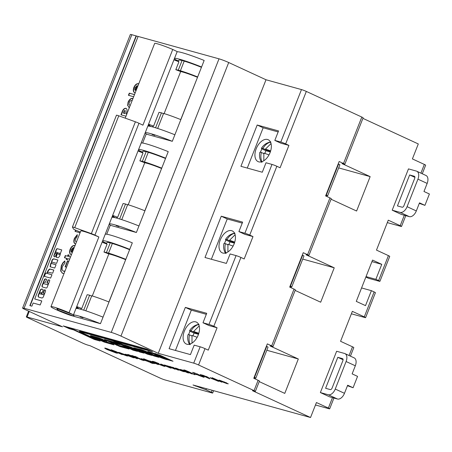 <?xml version="1.0" encoding="UTF-8"?>
<svg xmlns="http://www.w3.org/2000/svg" width="452" height="452" viewBox="0 0 452 452"><rect width="100%" height="100%" fill="white"/><g stroke="black" fill="none" stroke-linecap="round" stroke-linejoin="round"><path stroke-width="0.68" d="M101.898 339.576L97.66 337.559M97.649 337.96L95.677 337.412L101.875 339.938L97.649 337.96M98.039 337.734L97.903 338.079M155.279 353.509L158.059 354.865L157.923 355.21L154.686 354.713A4.023 0.316 -158.5 0 0 154.68 354.718A4.023 0.316 -158.5 0 0 155.285 355.148L159.765 357.216A7.853 0.61 -158.5 0 0 167.59 359.702L173.026 361.238L160.087 355.232L148.533 351.639A3.633 0.282 -158.5 0 0 147.77 351.526A3.633 0.282 -158.5 0 0 149.256 352.368L155.765 354.543L153.075 353.17L157.923 355.21M43.584 282.845A0.723 0.429 114.8 0 1 44.268 282.285L45.415 282.359L46.562 279.449L45.511 278.912A1.328 0.785 -65.2 0 0 44.262 279.929L42.126 285.365A1.497 0.887 -65.2 0 0 42.358 286.958A1.497 0.887 -65.2 0 0 42.437 286.992L46.132 288.014A1.141 0.678 -65.2 0 0 47.211 287.133L49.607 281.048A0.972 0.576 -65.2 0 0 49.454 280.008A0.972 0.576 -65.2 0 0 49.404 279.986L48.087 279.873L46.94 282.777L47.985 283.314A0.723 0.429 114.8 0 1 48.025 283.331A0.723 0.429 114.8 0 1 48.121 284.133A0.723 0.429 114.8 0 1 47.454 284.658L43.737 283.63A0.723 0.429 114.8 0 1 43.697 283.613A0.723 0.429 114.8 0 1 43.584 282.845M47.55 272.776A0.723 0.429 114.8 0 1 48.234 272.223L52.698 273.211L53.805 270.047L49.765 268.968A4.113 2.435 -65.2 0 0 47.454 271.85A4.113 2.435 -65.2 0 0 47.104 273.076L45.302 273.149L44.194 276.313L50.618 278.093L51.957 274.743L47.703 273.562A0.723 0.429 114.8 0 1 47.663 273.55A0.723 0.429 114.8 0 1 47.55 272.776M53.856 270.11L50.036 269.093A4.113 2.435 -65.2 0 0 47.726 271.974A4.113 2.435 -65.2 0 0 47.375 273.2L47.104 273.076M51.748 261.211A12.283 7.277 -65.2 0 0 51.342 262.736L50.726 263.476L50.087 266.782L54.726 268.064L56.048 264.714L51.669 263.499A0.723 0.429 114.8 0 1 51.63 263.482A0.723 0.429 114.8 0 1 51.517 262.714A0.723 0.429 114.8 0 1 52.195 262.154L56.573 263.369L57.896 260.013L53.782 258.877A2.017 1.192 -65.2 0 0 51.946 260.437A2.017 1.192 -65.2 0 0 51.748 261.211L52.02 261.335A12.283 7.277 -65.2 0 0 51.731 262.358M53.782 258.877L54.054 259.002A2.017 1.192 -65.2 0 0 52.217 260.561A2.017 1.192 -65.2 0 0 52.02 261.335M55.477 252.645A0.723 0.429 114.8 0 1 56.161 252.092L56.72 252.244A0.814 0.48 114.8 0 1 56.771 252.267A0.814 0.48 114.8 0 1 56.901 253.131L56.24 256.651A1.746 1.034 -65.2 0 0 56.5 257.38L58.031 257.776A3.401 2.017 -65.2 0 0 60.297 253.696L61.738 249.916L57.483 248.736A1.266 0.746 -65.2 0 0 57.444 248.719A1.266 0.746 -65.2 0 0 56.223 249.572L54.059 255.069A1.576 0.932 -65.2 0 0 54.048 255.097A1.576 0.932 -65.2 0 0 54.291 256.781A1.576 0.932 -65.2 0 0 54.443 256.826L55.223 256.792L56.37 253.888L55.63 253.436A0.723 0.429 114.8 0 1 55.596 253.419A0.723 0.429 114.8 0 1 55.477 252.645M54.059 255.069L54.33 255.199A1.576 0.932 -65.2 0 0 54.319 255.227A1.576 0.932 -65.2 0 0 54.438 256.826M220.277 239.939A12.057 7.142 114.8 0 1 232.277 230.915A12.057 7.142 114.8 0 1 234.164 243.781A12.057 7.142 114.8 0 1 222.164 252.804A12.057 7.142 114.8 0 1 220.277 239.939M256.194 148.748A12.057 7.142 114.8 0 1 268.194 139.725A12.057 7.142 114.8 0 1 270.081 152.595A12.057 7.142 114.8 0 1 258.081 161.618A12.057 7.142 114.8 0 1 256.194 148.748M184.359 331.124A12.057 7.142 114.8 0 1 196.36 322.101A12.057 7.142 114.8 0 1 198.247 334.966A12.057 7.142 114.8 0 1 186.247 343.989A12.057 7.142 114.8 0 1 184.359 331.124M125.227 118.141L154.657 43.42A13.91 1.085 21.5 0 1 172.743 49.46L177.178 51.584L173.924 59.845L178.924 61.771L175.805 69.687A21.51 1.678 21.5 0 1 178.263 70.173L182.054 60.534L181.337 60.127L184.19 61.127L180.393 70.761A21.51 1.678 21.5 0 1 197.654 76.959M178.263 70.173L180.393 70.761M155.567 127.786L161.454 112.842L163.505 113.638M180.845 119.627A21.51 1.678 -158.5 0 0 163.59 113.429L157.669 128.453M154.855 135.425L152.064 134.453L154.855 135.425M173.924 59.845L138.007 151.03L143.001 152.957L139.883 160.872A21.51 1.678 21.5 0 1 142.34 161.358L146.137 151.725L145.42 151.313L148.273 152.313L144.476 161.946A21.51 1.678 21.5 0 1 161.731 168.144M142.34 161.358L144.476 161.946M119.644 218.971L125.532 204.027L127.588 204.824M144.928 210.813A21.51 1.678 -158.5 0 0 127.667 204.615L121.752 219.638M118.938 226.61L116.141 225.638L118.938 226.61M138.007 151.03L102.084 242.221L107.084 244.148L103.966 252.058A21.51 1.678 21.5 0 1 106.423 252.544L110.215 242.91L109.503 242.498L112.35 243.498L108.559 253.137A21.51 1.678 21.5 0 1 125.814 259.329M106.423 252.544L108.559 253.137M83.727 310.162L89.615 295.212L91.666 296.015M109.005 301.998A21.51 1.678 -158.5 0 0 91.75 295.806L85.829 310.829M83.015 317.801L80.224 316.824L83.015 317.801M39.516 292.879A0.74 0.441 114.8 0 1 40.256 292.325A0.74 0.441 114.8 0 1 40.301 292.354L41.601 292.715L41.29 293.868L39.776 293.693A0.74 0.441 114.8 0 1 39.635 293.67A0.74 0.441 114.8 0 1 39.516 292.879M57.291 252.73L59.924 253.284A2.921 1.729 114.8 0 1 59.946 254.188L59.692 254.465L57.178 253.77L57.291 252.73M116.475 115.237A3.712 0.288 -158.5 0 1 116.469 115.203A3.712 0.288 -158.5 0 1 118.774 115.819L135.402 121.803A3.712 0.288 21.5 0 1 138.685 123.13A3.712 0.288 21.5 0 1 138.967 123.266L142.922 125.164L172.743 49.46M69.049 312.699A13.91 1.085 -158.5 0 0 50.969 306.659A13.91 1.085 -158.5 0 0 57.331 310.185A13.91 1.085 -158.5 0 0 70.518 315.343L74.365 316.406L57.698 309.987L56.816 308.4L73.484 314.824L69.049 312.699L98.869 236.995L94.914 235.096A3.712 0.288 -158.5 0 0 94.632 234.967A3.712 0.288 -158.5 0 0 91.349 233.633L74.721 227.655A3.712 0.288 21.5 0 0 72.416 227.034A3.712 0.288 21.5 0 0 72.422 227.068L73.512 229.04A3.712 0.288 21.5 0 0 76.235 230.384L80.349 232.074M24.08 308.264L131.837 34.702A7.418 0.576 -158.5 0 0 130.357 34.488L22.6 308.049A7.418 0.576 21.5 0 1 24.08 308.264L111.254 332.395A7.418 0.576 21.5 0 1 120.95 336.085L158.251 353.323L193.716 363.137A3.712 0.288 21.5 0 1 198.569 364.984L254.047 390.618A3.712 0.288 21.5 0 1 255.357 391.387A3.712 0.288 21.5 0 1 254.623 391.279L252.482 390.686L310.535 417.512L193.021 384.98L205.942 389.76L211.372 392.268A3.712 0.288 21.5 0 1 212.683 393.037A3.712 0.288 21.5 0 1 211.948 392.929L164.94 379.917A3.712 0.288 21.5 0 1 160.093 378.07L90.101 345.735L87.965 345.142A3.712 0.288 21.5 0 1 83.117 343.294L27.64 317.666A3.712 0.288 21.5 0 1 26.323 316.897A3.712 0.288 21.5 0 1 27.063 316.999L62.529 326.819L25.227 309.586A7.418 0.576 21.5 0 1 22.6 308.049M131.837 34.702L138.097 36.488M136.108 35.883L29.86 305.614L31.872 306.168L33.115 303.015L40.188 304.97L41.776 300.947L34.702 298.987L138.12 36.442L219.011 58.833L111.254 332.395M280.805 142.052A3.712 0.288 21.5 0 1 285.658 143.9L288.913 145.403L280.099 167.771L276.844 166.268A3.712 0.288 -158.5 0 0 271.997 164.421L266.013 162.765L262.284 172.229L240.922 166.313L257.182 125.018L278.551 130.933L274.822 140.397L280.805 142.052L301.478 89.581L266.008 79.761L228.706 62.523A7.418 0.576 -158.5 0 0 219.011 58.833M301.478 89.581A3.712 0.288 21.5 0 1 306.326 91.423L285.658 143.9M255.357 391.387L259.425 381.064A3.712 0.288 -158.5 0 0 258.109 380.296L253.77 378.29L267.324 343.876L271.663 345.882A3.712 0.288 21.5 0 1 272.98 346.65L295.342 289.873A3.712 0.288 -158.5 0 0 294.032 289.105L289.692 287.099L303.247 252.691L307.586 254.696A3.712 0.288 21.5 0 1 308.897 255.465L331.265 198.688A3.712 0.288 -158.5 0 0 329.949 197.919L325.609 195.914L339.164 161.505L343.503 163.511L361.803 117.057L306.326 91.423M361.803 117.057A3.712 0.288 21.5 0 1 363.12 117.825L344.819 164.279A3.712 0.288 21.5 0 1 344.079 164.172L341.944 163.579L370.154 176.619L338.655 167.895M362.905 118.356L418.298 143.951L412.399 158.918L424.338 164.432L420.908 173.144M228.057 383.669L227.141 383.691L220.734 381.262C218.632 380.268 218.35 379.968 219.898 380.358L226.774 383.008L222.469 381.816L228.266 383.884M225.695 383.025L226.254 383.047M218.898 380.2L219.898 380.358M69.145 328.655L73.67 329.909L94.389 339.48L100.158 341.079L79.439 331.508L152.51 351.735L146.612 349.012L63.246 325.932L69.145 328.655L69.28 328.31L73.806 329.564L94.525 339.136L98.095 340.124M112.328 342.074L115.757 343.599L120.034 344.769L112.904 341.774L104.435 339.525L119.933 346.554L129.108 349.034L124.385 346.814L120.108 345.644L123.808 347.447L121.294 346.571L110.401 341.537L112.328 342.074L112.463 341.729L118.187 343.887M106.87 342.576L101.384 340.017L106.858 341.446L103.271 339.667A4.124 0.322 -158.5 0 0 97.881 337.616L91.366 335.813A4.599 0.362 -158.5 0 0 90.451 335.683A4.599 0.362 -158.5 0 0 92.084 336.633L104.226 342.068L113.322 344.695L114.04 344.803L111.542 343.492L106.565 341.961L109.384 343.458L106.87 342.576M209.886 377.674L217.242 380.285C219.282 381.262 219.531 381.55 217.983 381.16L209.847 377.702M219 381.307L216.966 380.46M192.625 372.363L202.739 376.392C204.513 377.245 204.671 377.476 203.219 377.092L197.564 374.94L201.377 376.013L196.439 374.07C197.247 374.301 197.332 374.25 196.699 373.923L192.546 372.391M195.134 373.098L195.032 373.454M204.208 377.25L202.055 376.341M201.586 376.324L201.451 375.827M196.439 374.07C197.247 374.301 197.332 374.25 196.699 373.923L196.773 373.736M126.746 346.062L139.894 352.08L143.973 353.136L132.165 347.684A9.492 0.74 -158.5 0 0 123.153 344.684L117.723 342.311L113.644 341.254L133.165 350.215L137.442 351.385L124.825 345.531L126.746 346.062L126.876 345.729M141.171 350.057L153.996 355.984L158.805 357.317L146.753 351.746A4.65 0.362 -158.5 0 0 140.063 349.351A28.346 2.209 -158.5 0 0 138.465 349L133.685 347.842L147.267 354.119L152.075 355.453L139.244 349.526L141.171 350.057L141.306 349.712L154.132 355.639L156.742 356.362M186.642 371.177L183.845 369.883L185.184 370.25L188.851 371.787L194.925 374.753L185.975 370.99L186.727 370.962M184.343 371.567L183.422 371.589L177.014 369.16C174.913 368.165 174.63 367.866 176.178 368.256L183.06 370.906L178.749 369.708L184.546 371.781M181.975 370.917L182.54 370.939M175.178 368.097L176.178 368.256M170.246 366.781L175.082 369.256L166.799 365.679L170.754 367.052L170.048 366.849L170.184 366.504M170.076 366.787L169.008 366.267M155.358 362.058L155.268 362.284C153.906 361.945 154.16 362.216 156.03 363.103L164.946 366.165C165.285 366.476 164.827 366.465 163.579 366.12L154.691 362.73L152.234 361.317L153.618 361.515L158.912 363.549L154.392 362.154L154.55 361.792M153.07 363.453L150.245 362.583C151.273 362.871 151.109 362.702 149.765 362.092L142.883 359.69L141.041 358.696L145.132 359.685L153.143 363.555M150.245 362.583L150.945 362.713L151.081 362.368M149.855 361.866L149.804 362.165M135.171 356.396L137.148 357.357L134.826 356.289M136.854 357.063L137.199 357.233M127.927 354.961L127.848 355.165C126.882 354.91 127.006 355.074 128.215 355.645L134.391 357.758L133.396 357.741L126.859 355.272C124.78 354.272 124.577 353.995 126.255 354.436L129.91 355.877L127.193 355.063L127.328 354.718M125.119 354.261L126.255 354.436M113.972 351.057L111.175 349.763L116.175 351.667L122.255 354.634L113.299 350.871L114.057 350.848M127.583 355.854L126.662 355.877L120.26 353.447C118.153 352.453 117.876 352.148 119.418 352.543L126.3 355.193L121.989 353.995L127.792 356.069M118.418 352.385L119.418 352.543M137.306 358.803L127.809 354.413L135.391 357.187L131.741 355.504L133.086 355.871L142.578 360.261L137.097 357.978L134.51 357.261L137.385 358.589M144.018 360.656L137.08 357.453L144.098 360.447M148.589 360.713L151.465 361.543L158.302 364.611L150.51 361.442L154.753 363.634L153.414 363.261L143.674 358.758L148.567 360.736M150.595 361.227L150.635 361.719M170.799 367.787C171.5 368.194 171.319 368.244 170.257 367.945L160.759 364.007L168.681 367.216L164.308 364.99L165.647 365.363L171.235 368.114M168.681 367.216L168.963 366.894M173.602 367.708L178.433 370.188L170.155 366.612L174.105 367.979L173.404 367.781L173.54 367.436M182.41 370.086L185.314 370.917L192.145 373.985L184.354 370.809L188.597 373.002L187.258 372.629L180.32 369.425L182.399 370.103M184.439 370.595L184.501 371.098M194.066 374.019L196.66 374.736L194.066 374.019L194.174 373.753M209.688 378.838L200.196 374.454L207.304 376.923C208.564 377.51 208.886 377.753 208.27 377.652L206.892 377.301L209.773 378.629M221.768 382.183L212.033 377.686L221.853 381.974M107.932 348.916L107.836 349.153C106.395 348.78 106.593 349.04 108.446 349.921L114.514 352.221C115.503 352.492 115.633 352.424 114.91 352.012L111.056 350.633L114.785 351.662L117.543 353.215L116.192 353.001L107.101 349.554L104.802 348.306L106.169 348.379L111.367 350.368L106.881 349.006L107.056 348.639M114.514 352.221C115.503 352.492 115.633 352.424 114.91 352.012L115.006 351.763M69.67 259.177L67.806 258.657L67.382 259.742L66.229 259.42L66.653 258.341L64.45 257.73L65.303 255.566L67.506 256.177L68.054 254.787L69.207 255.109L68.659 256.499L70.523 257.013M75.642 244.029L75.365 243.973C73.699 243.165 73.388 241.289 74.427 238.334L77.196 234.718L77.106 236.678L75.682 238.667C75.077 240.345 75.258 241.391 76.224 241.809L76.495 241.854M75.365 243.973L75.083 243.871M129.408 107.531L127.605 105.401L128.057 102.186C129.317 99.434 130.86 98.163 132.696 98.361L132.978 98.463M129.119 107.474L128.803 107.356M135.182 92.869L134.922 92.813C133.25 92.135 132.882 90.372 133.832 87.53C135.108 84.648 136.685 83.377 138.561 83.716L138.764 83.778M134.922 92.813L134.577 92.688M174.879 134.775A26.148 2.04 -158.5 0 0 147.764 126.277L145.188 132.815A26.148 2.04 21.5 0 0 146.663 134.216L172.302 141.312L204.157 60.449A26.148 2.04 -158.5 0 0 177.043 51.952L174.466 58.489A26.148 2.04 21.5 0 0 175.941 59.89L175.692 60.528M151.748 126.701L149.917 125.955L149.798 126.261M138.962 225.96A26.148 2.04 -158.5 0 0 111.847 217.463L109.271 224A26.148 2.04 21.5 0 0 110.746 225.401L136.385 232.497L168.24 151.635A26.148 2.04 -158.5 0 0 141.126 143.137L138.549 149.674A26.148 2.04 21.5 0 0 140.024 151.075L139.77 151.714M115.831 217.887L114 217.141L113.876 217.446M103.039 317.146A26.148 2.04 -158.5 0 0 75.925 308.648L73.348 315.191A26.148 2.04 21.5 0 0 74.823 316.586L100.463 323.683L132.317 242.82A26.148 2.04 -158.5 0 0 105.203 234.322L102.627 240.865A26.148 2.04 21.5 0 0 104.101 242.261L103.853 242.899M79.908 309.072L78.077 308.326L77.959 308.631M44.019 293.382A0.723 0.429 114.8 0 1 44.059 293.393A0.723 0.429 114.8 0 1 44.16 294.201A0.723 0.429 114.8 0 1 43.488 294.721L41.635 293.958L42.957 290.608A1.203 0.712 -65.2 0 0 42.765 289.32A1.203 0.712 -65.2 0 0 42.703 289.297L41.816 289.048A1.785 1.057 -65.2 0 0 40.132 290.421L38.341 294.97A1.994 1.181 -65.2 0 0 38.652 297.094A1.994 1.181 -65.2 0 0 38.765 297.133L41.883 297.998A1.203 0.712 -65.2 0 0 42.499 297.806L42.844 297.529A1.203 0.712 -65.2 0 0 43.358 296.794L45.381 291.653A1.571 0.927 -65.2 0 0 45.138 289.975A1.571 0.927 -65.2 0 0 45.053 289.947L44.641 289.834A0.48 0.288 -65.2 0 0 44.183 290.201L43.217 292.664A0.48 0.288 -65.2 0 0 43.319 293.184L44.019 293.382M133.656 96.745L128.436 95.299L129.283 93.135L134.51 94.581M125.995 116.198L120.961 114.802L121.91 112.39C122.814 109.587 124.142 108.22 125.882 108.288L126.131 108.378M121.249 114.887L122.187 112.52C123.085 109.712 124.413 108.344 126.153 108.418L125.882 108.288C126.882 108.638 127.215 109.65 126.888 111.328L126.035 113.814L126.842 114.034M80.072 232.774L75.043 231.379L75.546 230.096M71.444 254.685L71.179 254.629C69.506 253.951 69.145 252.188 70.094 249.346C71.365 246.464 72.941 245.193 74.823 245.532L75.021 245.594M71.179 254.629L70.834 254.504M64.094 273.336L62.625 273.324L60.664 271.025L61.274 265.787L62.788 262.945L64.704 260.973L65.031 262.878L62.596 266.217C61.704 268.816 61.997 270.465 63.478 271.16L65.031 270.951M67.856 263.782L66.467 267.194L65.122 266.821L67.489 260.815L68.783 261.437M62.625 273.324L62.218 273.172M206.372 388.675L205.942 389.76M195.626 385.697L195.467 386.104M364.289 316.869A3.712 0.288 21.5 0 1 365.606 317.637L375.431 292.693A3.712 0.288 -158.5 0 0 374.115 291.924L364.289 316.869L352.351 311.355L340.559 341.294L352.498 346.808L349.068 355.515M332.48 397.624L328.372 408.06L316.434 402.54L310.535 417.512M404.32 215.254L400.206 225.684L388.274 220.169L376.482 250.103L388.415 255.623L378.59 280.568A3.712 0.288 21.5 0 1 379.906 281.336A3.712 0.288 21.5 0 1 379.166 281.229L368.482 278.274L365.86 277.059M378.59 280.568L375.878 279.313L381.77 264.347L372.55 260.086L356.283 301.377L365.51 305.637L371.403 290.67L374.115 291.924M259.216 381.595L284.766 393.398L298.32 358.99L270.104 345.955L272.24 346.543A3.712 0.288 21.5 0 0 272.98 346.65M344.938 353.605A7.418 4.396 114.8 0 1 346.096 361.527L355.323 365.787A7.418 4.396 114.8 0 0 354.159 357.871L344.938 353.605A7.418 4.396 114.8 0 0 344.537 353.458L336.627 351.272L320.366 392.562L329.587 396.828L337.491 399.014A7.418 4.396 114.8 0 0 344.475 393.313L335.254 389.053A7.418 4.396 114.8 0 1 328.271 394.754L337.491 399.014M416.772 171.235A7.418 4.396 114.8 0 1 417.936 179.15L427.157 183.41A7.418 4.396 114.8 0 0 425.999 175.495L416.772 171.235A7.418 4.396 114.8 0 0 416.377 171.088L408.467 168.895L392.2 210.191L401.427 214.451L409.331 216.638A7.418 4.396 114.8 0 0 416.315 210.943L407.094 206.677A7.418 4.396 114.8 0 1 400.11 212.378L409.331 216.638M331.056 199.225L356.6 211.027L370.154 176.619M295.133 290.41L320.683 302.213L334.237 267.804L306.027 254.77L308.162 255.357A3.712 0.288 21.5 0 0 308.897 255.465M244.182 258.956L240.927 257.454A3.712 0.288 -158.5 0 0 236.074 255.606L230.096 253.951L226.367 263.414L204.999 257.499L221.265 216.209L242.634 222.124L238.905 231.582L244.888 233.243A3.712 0.288 21.5 0 1 249.736 235.085L252.99 236.588L244.182 258.956M213.819 326.271L217.073 327.779L208.259 350.142L205.005 348.639A3.712 0.288 -158.5 0 0 200.157 346.797L194.174 345.136L190.445 354.6L169.082 348.684L185.348 307.394L206.711 313.309L202.988 322.773L208.965 324.429A3.712 0.288 21.5 0 1 213.819 326.271L240.927 257.454M266.008 79.761L158.251 353.323M350.436 356.148L353.814 347.577A3.712 0.288 -158.5 0 0 352.498 346.808M365.606 317.637A3.712 0.288 21.5 0 1 364.866 317.53L351.39 313.801M381.77 264.347L371.945 261.623M379.906 281.336L389.731 256.391A3.712 0.288 -158.5 0 0 388.415 255.623M400.206 225.684A3.712 0.288 21.5 0 1 401.523 226.452A3.712 0.288 21.5 0 1 400.783 226.345L387.307 222.616M422.275 173.771L425.648 165.2A3.712 0.288 -158.5 0 0 424.338 164.432M328.372 408.06A3.712 0.288 21.5 0 1 329.683 408.823A3.712 0.288 21.5 0 1 328.949 408.721L315.468 404.986M266.816 350.266L298.32 358.99M355.323 365.787L352.136 373.872L357.56 376.38L353.085 387.737L347.661 385.228L344.475 393.313M320.366 392.562L328.271 394.754M346.096 361.527L335.254 389.053M342.503 358.622L337.802 357.317L325.604 388.291L330.305 389.59A1.853 1.102 114.8 0 0 332.05 388.166L342.893 360.639A1.853 1.102 114.8 0 0 342.605 358.656A1.853 1.102 114.8 0 0 342.503 358.622L342.695 358.713M361.572 287.947L371.403 290.67M375.878 279.313L366.047 276.596M427.157 183.41L423.976 191.501L429.4 194.004L424.925 205.361L419.501 202.852L416.315 210.943M392.2 210.191L400.11 212.378M417.936 179.15L407.094 206.677M414.343 176.246L409.642 174.947L397.444 205.914L402.144 207.219A1.853 1.102 114.8 0 0 403.89 205.79L414.733 178.263A1.853 1.102 114.8 0 0 414.439 176.286A1.853 1.102 114.8 0 0 414.343 176.246L414.535 176.337M343.503 163.511A3.712 0.288 21.5 0 1 344.819 164.279M334.237 267.804L302.733 259.081M242.238 223.118L227.232 218.966L211.361 259.262M252.99 236.588L244.871 234.345L238.905 231.582M278.161 131.933L263.154 127.78L247.278 168.071M288.913 145.403L280.794 143.154L274.822 140.397M206.321 314.304L191.315 310.151L175.444 350.447M217.073 327.779L208.954 325.53L202.988 322.773M191.315 310.151L185.348 307.394M263.154 127.78L257.182 125.018M227.232 218.966L221.265 216.209M149.917 125.955L149.454 125.775L149.296 126.176M174.466 58.489A26.148 2.04 21.5 0 1 201.581 66.986M145.188 132.815A26.148 2.04 21.5 0 1 172.302 141.312M114 217.141L113.537 216.966L113.379 217.361M138.549 149.674A26.148 2.04 21.5 0 1 165.664 158.172M109.271 224A26.148 2.04 21.5 0 1 136.385 232.497M78.077 308.326L77.614 308.151L77.456 308.552M102.627 240.865A26.148 2.04 21.5 0 1 129.741 249.357M73.348 315.191A26.148 2.04 21.5 0 1 100.463 323.683M136.38 36.007L30.148 305.693M34.702 298.987L41.754 300.992M47.454 284.658L44.008 283.754M47.726 284.783A0.723 0.429 -65.2 0 0 48.24 284.528M48.483 283.901A0.723 0.429 -65.2 0 0 48.296 283.455A0.723 0.429 -65.2 0 0 48.257 283.444L48.059 283.353M49.562 280.082L48.358 279.997L47.194 283.099M46.579 279.257L45.782 279.037A1.328 0.785 -65.2 0 0 44.533 280.059L42.398 285.489A1.497 0.887 -65.2 0 0 42.511 287.009M43.488 294.721L41.686 294.224M43.759 294.851A0.723 0.429 -65.2 0 0 44.189 294.681M44.516 293.851A0.723 0.429 -65.2 0 0 44.33 293.523A0.723 0.429 -65.2 0 0 44.29 293.506L44.093 293.416M45.256 290.054L44.912 289.958A0.48 0.288 -65.2 0 0 44.454 290.325L43.488 292.789A0.48 0.288 -65.2 0 0 43.482 293.235M42.878 289.393L42.087 289.173A1.785 1.057 -65.2 0 0 40.403 290.546L38.612 295.094A1.994 1.181 -65.2 0 0 38.799 297.145M52.008 274.805L47.974 273.692M46.855 273.33L45.573 273.274L44.409 276.375M56.025 264.759L51.94 263.623M50.726 263.476L50.997 263.601L50.37 266.861M51.438 263.07L50.997 263.601M57.879 260.058L54.054 259.002M54.33 255.199L56.494 249.696A1.266 0.746 114.8 0 1 57.675 248.826M57.483 248.736L61.788 249.979M56.24 256.651L56.511 256.776A1.746 1.034 -65.2 0 0 56.732 257.459M56.901 253.131L57.172 253.256L56.511 256.776M57.257 252.86A0.814 0.48 -65.2 0 0 57.042 252.391A0.814 0.48 -65.2 0 0 56.992 252.374L56.822 252.295M56.387 253.691L55.901 253.561M337.802 357.317L343.085 359.764M347.464 385.731L353.085 387.737M409.642 174.947L414.925 177.387M419.303 203.355L424.925 205.361M326.022 194.863L326.355 195.015A3.712 0.288 21.5 0 1 327.666 195.784A3.712 0.288 21.5 0 1 326.932 195.676L325.824 195.371M338.22 163.895L338.554 164.048L326.355 195.015M327.666 195.784L339.87 164.816A3.712 0.288 -158.5 0 0 338.554 164.048M290.105 286.048L290.433 286.201A3.712 0.288 21.5 0 1 291.749 286.969A3.712 0.288 21.5 0 1 291.009 286.867L289.901 286.557M302.303 255.081L302.631 255.233L290.433 286.201M291.749 286.969L303.947 256.001A3.712 0.288 -158.5 0 0 302.631 255.233M254.182 377.239L254.516 377.392A3.712 0.288 21.5 0 1 255.832 378.16A3.712 0.288 21.5 0 1 255.092 378.053L253.984 377.748M266.381 346.266L266.714 346.418L254.516 377.392M255.832 378.16L268.03 347.187A3.712 0.288 -158.5 0 0 266.714 346.418M175.229 60.348L175.517 59.607M139.306 151.533L139.6 150.793M142.657 143.035L146.239 133.933M103.389 242.724L103.677 241.984M106.734 234.226L110.322 225.119M184.19 61.127A21.51 1.678 21.5 0 1 201.451 67.325M175.941 59.89L178.489 60.924M178.257 61.517L178.783 60.189A21.51 1.678 21.5 0 1 182.054 60.534M148.273 152.313A21.51 1.678 21.5 0 1 165.528 158.511M140.024 151.075L142.572 152.109M142.34 152.703L142.86 151.375A21.51 1.678 21.5 0 1 146.137 151.725M112.35 243.498A21.51 1.678 21.5 0 1 129.611 249.696M104.101 242.261L106.655 243.3M106.418 243.888L106.943 242.56A21.51 1.678 21.5 0 1 110.215 242.91M41.872 292.839L41.601 292.715L41.912 293.094L41.335 294.179L40.047 293.817A0.74 0.441 114.8 0 1 39.906 293.794A0.74 0.441 114.8 0 1 39.793 293.704M57.438 253.888L59.963 254.595L60.218 254.312A2.921 1.729 -65.2 0 0 60.195 253.408L60.133 253.323M233.079 246.091A13.328 1.04 -158.5 0 0 227.932 244.334L227.898 251.933M226.147 253.357C224.842 250.385 224.61 247.148 225.435 243.645A13.328 1.04 -158.5 0 0 223.898 243.56C223.192 247.058 223.74 250.346 225.542 253.414M224.452 243.464L225.927 240.029A13.328 1.04 21.5 0 1 225.492 239.515A13.328 1.04 21.5 0 1 227.023 239.622C228.774 236.56 231.091 234.503 233.989 233.447A8.198 0.638 21.5 0 1 234.735 233.622M235.113 234.724L229.52 240.311A13.328 1.04 21.5 0 1 234.741 242.097M269.002 154.906A13.328 1.04 -158.5 0 0 263.855 153.149L263.821 160.748M262.064 162.172C260.764 159.2 260.527 155.963 261.358 152.454A13.328 1.04 -158.5 0 0 259.815 152.375C259.109 155.872 259.657 159.16 261.459 162.228M260.375 152.279L261.844 148.844A13.328 1.04 21.5 0 1 261.409 148.324A13.328 1.04 21.5 0 1 262.94 148.431C264.691 145.374 267.013 143.312 269.906 142.261A8.198 0.638 21.5 0 1 270.658 142.431M271.03 143.538L265.437 149.126A13.328 1.04 21.5 0 1 270.663 150.911M197.162 337.282A13.328 1.04 -158.5 0 0 192.015 335.52L191.981 343.119M190.224 344.548C188.925 341.571 188.687 338.333 189.518 334.83A13.328 1.04 -158.5 0 0 187.975 334.746C187.269 338.249 187.817 341.531 189.625 344.599M188.535 334.655L190.004 331.214A13.328 1.04 21.5 0 1 189.574 330.7A13.328 1.04 21.5 0 1 191.1 330.807C192.851 327.745 195.174 325.689 198.066 324.638A8.198 0.638 21.5 0 1 198.818 324.807M199.191 325.915L193.597 331.497A13.328 1.04 21.5 0 1 198.823 333.288M148.149 125.272L149.454 125.775M112.232 216.463L113.537 216.966M76.315 307.648L77.614 308.151M57.698 309.987L58.122 308.902M98.869 236.995A13.91 1.085 -158.5 0 0 80.789 230.955L50.969 306.659M161.454 112.842A21.51 1.678 -158.5 0 0 158.997 112.356L153.573 126.119A21.51 1.678 -158.5 0 0 152.759 126.255L152.505 126.899M197.518 77.298L180.749 119.588M197.422 77.275A16.684 1.299 -158.5 0 0 180.676 71.563L175.805 69.687M125.532 204.027A21.51 1.678 -158.5 0 0 123.08 203.541L117.656 217.305A21.51 1.678 -158.5 0 0 116.836 217.44L116.582 218.084M161.601 168.489L144.832 210.773M161.5 168.46A16.684 1.299 -158.5 0 0 144.753 162.748L139.883 160.872M89.615 295.212A21.51 1.678 -158.5 0 0 87.157 294.727L81.739 308.49A21.51 1.678 -158.5 0 0 80.919 308.631L80.665 309.27M125.679 259.674L108.915 301.964M125.583 259.646A16.684 1.299 -158.5 0 0 108.836 253.939L103.966 252.058M234.571 242.645L229.52 240.311M234.825 233.837L233.989 233.447M234.435 243.046L227.023 239.622M234.407 243.125L229.972 241.893L225.927 240.029M229.972 241.893L228.893 244.639M227.836 244.752L225.435 243.645M270.494 151.46L265.437 149.126M270.748 142.651L269.906 142.261M270.358 151.861L262.94 148.431M270.33 151.94L265.889 150.708L261.844 148.844M265.889 150.708L264.81 153.448M263.753 153.567L261.358 152.454M198.654 333.836L193.597 331.497M198.908 325.022L198.066 324.638M198.518 334.231L191.1 330.807M198.49 334.31L194.049 333.084L190.004 331.214M194.049 333.084L192.97 335.825M191.919 335.938L189.518 334.83M102.084 242.221L73.484 314.824M148.578 124.193L153.573 126.119M148.256 125.006L149.815 125.605A25.216 1.966 21.5 0 1 149.307 124.899A25.216 1.966 21.5 0 1 149.375 124.814L148.471 124.464M112.655 215.378L117.656 217.305M112.339 216.192L113.898 216.79A25.216 1.966 21.5 0 1 113.384 216.084A25.216 1.966 21.5 0 1 113.458 215.999L112.554 215.649M76.738 306.563L81.739 308.49M76.416 307.377L77.976 307.976A25.216 1.966 21.5 0 1 77.467 307.27A25.216 1.966 21.5 0 1 77.541 307.185L76.631 306.835M180.676 71.563L164.121 113.588M144.753 162.748L128.198 204.779M108.836 253.939L92.281 295.964M135.193 92.937C133.521 92.259 133.154 90.496 134.103 87.654L133.832 87.53M134.103 87.654C135.38 84.773 136.956 83.501 138.832 83.84M135.086 90.287L135.357 90.417L137.182 85.784L135.052 87.671L134.736 89.321L135.086 90.287L136.911 85.654M128.724 95.378L129.554 93.259L129.283 93.135M129.554 93.259L134.493 94.626M129.391 107.599L127.605 105.401M127.876 105.525L128.057 102.186M128.328 102.31C129.588 99.564 131.131 98.287 132.967 98.485L132.696 98.361M129.905 105.293L130.261 105.361M132.125 100.638L131.843 100.525C130.854 100.327 130.012 100.982 129.323 102.485C128.826 104.022 129.035 104.966 129.956 105.31L130.04 105.367M126.826 114.079L126.035 113.814M123.159 113.017L124.69 113.441L125.029 110.452L124.176 110.842L123.159 113.017L124.961 113.565L125.198 110.525M75.331 231.458L75.823 230.215M75.637 244.097C73.97 243.295 73.659 241.413 74.699 238.458L74.427 238.334M74.699 238.458L77.467 234.842M71.45 254.753C69.777 254.075 69.416 252.312 70.365 249.47L70.094 249.346M70.365 249.47C71.636 246.589 73.213 245.317 75.094 245.656M71.343 252.103L71.614 252.227L73.439 247.6L71.314 249.487L70.992 251.137L71.343 252.103L73.167 247.47M66.517 259.505L66.924 258.465L66.653 258.341M64.738 257.809L65.574 255.696L65.303 255.566M65.574 255.696L67.506 256.177M67.777 256.307L68.325 254.917L68.054 254.787M68.325 254.917L69.184 255.154M70.506 257.058L68.659 256.499M62.353 273.228L60.935 271.149L61.545 265.912L63.06 263.07L62.788 262.945M63.06 263.07L64.975 261.098M63.749 271.285L64.918 271.24M65.41 266.9L67.76 260.94L67.489 260.815M116.17 351.662L116.774 352.102M114.887 351.232L114.763 351.543M123.967 354.165L123.673 354.08M126.78 355.577L126.662 355.877M122.057 353.831L121.628 353.65M119.085 352.453L120.396 353.102L120.26 353.447M120.746 353.407L123.622 354.198L120.746 353.407M120.509 352.871L120.396 353.153M133.515 357.442L133.396 357.741M132.86 357.199L132.504 357.086M127.21 355.023L126.859 355.272M126.995 354.927L125.752 354.306M134.56 357.125L133.656 356.707M136.38 357.396L135.419 357.131M134.623 356.973L134.51 357.261M152.499 363.114L151.928 363.346M152.064 363.001L150.962 362.673M149.9 361.747L149.132 361.69L148.996 362.035M149.132 361.69L148.233 361.419M143.244 359.447L142.883 359.69M143.018 359.346L141.747 358.724M147.273 360.673L143.227 359.493L143.363 359.148M143.832 359.408L143.764 359.572C142.939 359.363 143.086 359.526 144.205 360.052L147.685 361.38L148.346 361.12M147.685 361.38C148.505 361.589 148.341 361.425 147.194 360.882M150.132 361.334L148.753 360.702M164.392 365.95L163.714 365.775L163.579 366.12M163.714 365.775L162.765 365.493M154.398 362.188L152.691 361.295M170.511 367.634L170.257 367.945M170.393 367.6L169.138 367.216M173.427 367.719L172.24 367.165M180.721 369.877L180.427 369.792M183.54 371.29L183.422 371.589M178.811 369.544L178.382 369.363M177.173 368.826L177.014 369.16M177.15 368.815L175.845 368.165M177.506 369.12L180.382 369.917L177.506 369.12M177.263 368.583L177.156 368.866M183.981 370.708L182.585 370.064M188.84 371.781L189.45 372.222M187.557 371.346L187.433 371.663M168.155 359.832L168.291 359.487L171.172 360.357M166.63 359.199A7.853 0.61 -158.5 0 0 167.726 359.357L168.285 359.504M155.482 354.837L159.901 356.871A7.853 0.61 -158.5 0 0 164.963 358.713M157.364 354.458L157.228 354.803M148.651 351.673A3.633 0.282 -158.5 0 0 149.392 352.023L154.025 353.684M149.392 352.023L149.256 352.368M166.613 359.255A6.74 0.525 -158.5 0 0 166.579 359.159L158.07 355.504L166.415 359.3A6.74 0.525 -158.5 0 0 166.613 359.255L166.748 358.911A6.74 0.525 -158.5 0 0 166.715 358.815L158.228 355.182M140.866 349.52L141.306 349.712M135.024 348.057L147.403 353.775L150.013 354.498M147.403 353.775L147.267 354.119M154.132 355.639L153.996 355.984M115.435 341.678L132.572 349.594L135.594 350.509M126.984 345.769L139.306 351.458L142.323 352.368M194.84 373.019L193.823 372.736L193.688 373.081M193.823 372.736L193.405 372.527M198.648 374.595L198.157 374.454L198.021 374.798M198.157 374.454L197.219 374.019M206.948 377.166L206.027 376.742M203.293 375.476L202.417 375.075M207.835 377.171L207.027 376.957L206.892 377.301M203.242 375.612L205.666 376.646C206.485 376.895 206.587 376.866 205.959 376.55L203.343 375.358M206.033 376.363L205.959 376.55C206.587 376.866 206.485 376.895 205.666 376.646M218.485 380.912L218.118 380.816M211.898 378.46L211.598 378.725M211.728 378.38L210.468 377.753M215.971 379.725L211.886 378.493L212.022 378.149M212.485 378.38L212.406 378.578C211.587 378.375 211.762 378.544 212.92 379.092L216.418 380.431L217.079 380.166M216.418 380.431C217.242 380.64 217.067 380.465 215.892 379.912M108.118 342.39L109.52 343.113L109.384 343.458M91.129 335.751A4.599 0.362 -158.5 0 0 92.219 336.294L101.355 340.514L106.615 342.458M109.469 343.249L113.294 344.311M101.937 339.774L105.841 340.859M112.006 341.526L112.463 341.729M122.096 346.181L123.944 347.108L123.808 347.447M105.367 339.689L116.622 344.899L121.164 346.509M123.882 347.266L127.893 348.373M65.444 326.542L69.28 328.31M79.439 331.508L79.575 331.163L150.448 350.786M94.525 339.136L94.389 339.48M73.806 329.564L73.67 329.909M224.441 381.98L224.147 381.895M227.26 383.392L227.141 383.691M222.531 381.646L222.101 381.465M220.887 380.929L220.734 381.262M220.87 380.917L219.559 380.268M221.22 381.222L224.102 382.019L221.22 381.222M220.983 380.686L220.875 380.968M117.153 352.859L115.373 352.374L115.514 352.001M112.87 351.136L112.763 351.419M116.328 352.656L116.192 353.001M107.237 349.21L104.937 347.961M94.914 235.096L138.967 123.266M211.372 392.268L212.152 390.274M205.005 348.639L198.569 364.984M254.047 390.618L258.109 380.296M271.663 345.882L294.032 289.105M307.586 254.696L329.949 197.919M276.844 166.268L249.736 235.085M208.965 324.429L236.074 255.606M244.888 233.243L271.997 164.421M193.716 363.137L200.157 346.797M228.706 62.523L120.95 336.085M27.063 316.999L29.25 311.445M91.349 233.633L135.402 121.803M118.774 115.819L74.721 227.655M169.02 359.764L168.884 360.108M167.833 359.38L167.698 359.724M167.726 359.357L167.59 359.702M159.901 356.871L159.765 357.216M159.618 356.752L159.483 357.097M155.533 354.86L155.398 355.204M155.409 354.826L155.285 355.148M155.725 353.707L155.59 354.052M151.736 353.046L151.601 353.391M151.008 352.769L150.872 353.114M158.24 355.159L158.104 355.504M158.878 355.255L158.742 355.6M159.68 355.549L159.545 355.893M166.517 358.707L166.381 359.052M166.715 358.815L166.579 359.159M133.3 349.871L133.165 350.215M132.572 349.594L132.436 349.938M140.03 351.735L139.894 352.08M139.306 351.458L139.171 351.803M108.926 342.769L108.791 343.108M113.446 344.384L113.322 344.695M106.09 342.317L105.954 342.656M104.361 341.723L104.226 342.068M103.265 341.311L103.129 341.65M101.355 340.514L101.22 340.859M92.219 336.294L92.084 336.633M101.813 339.48L101.677 339.825M123.351 346.757L123.215 347.102M120.068 346.209L119.933 346.554M116.622 344.899L116.486 345.243M105.796 339.893L105.661 340.237M115.893 343.254L115.757 343.599M115.164 342.978L115.028 343.322M26.323 316.897L28.589 311.14M212.683 393.037L213.615 390.681M329.683 408.823L333.938 398.031M401.523 226.452L405.777 215.655M234.933 233.091C230.848 233.837 227.701 235.972 225.492 239.515M270.855 141.905C266.765 142.646 263.618 144.787 261.409 148.324M199.016 324.276C194.925 325.022 191.778 327.163 189.574 330.7M116.469 115.203L72.416 227.034M150.115 361.38L150.25 361.041M169.11 367.29L169.246 366.945M182.574 371.007L182.71 370.663M183.964 370.753L184.1 370.408M158.206 355.159L158.07 355.504M194.75 373.256L194.885 372.911M202.033 376.397L202.168 376.053M197.151 374.194L197.287 373.849M206.417 376.81L206.553 376.465M102.011 339.593L101.875 339.938M226.294 383.11L226.429 382.765"/></g></svg>
